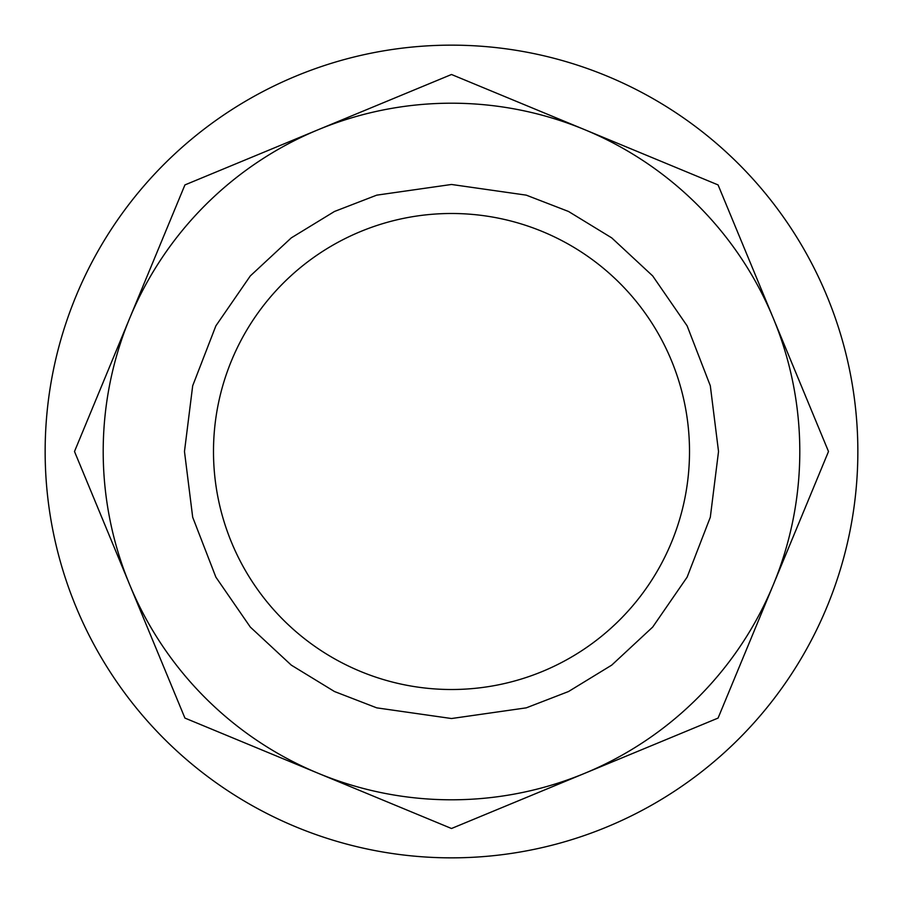 <?xml version="1.0" encoding="UTF-8"?>
<svg xmlns="http://www.w3.org/2000/svg" width="903" height="903" viewBox="0 0 903 903"><rect width="100%" height="100%" fill="white"/><g stroke="black" fill="none" stroke-linecap="round" stroke-linejoin="round"><path stroke-width="1.35" d="M45.15 451.5A406.35 406.35 0 0 0 451.5 857.85A406.35 406.35 0 0 0 857.85 451.5A406.35 406.35 0 0 0 451.5 45.15A406.35 406.35 0 0 0 45.15 451.5M376.066 105.753L451.5 74.497L584.794 129.716A348.298 348.298 0 0 0 318.206 129.716L451.5 74.497L718.077 184.923L725.357 202.509M105.753 526.934L74.497 451.5L184.923 184.923L318.206 129.716A348.298 348.298 0 0 0 129.716 318.206L184.923 184.923L318.206 129.716M797.247 376.066L828.502 451.5L718.077 718.077L700.491 725.357M749.321 642.643L718.077 718.077L451.5 828.502L433.914 821.211M526.934 797.247L451.5 828.502L184.923 718.077L74.497 451.5L129.716 318.206A348.298 348.298 0 0 0 584.794 773.284A348.298 348.298 0 0 0 773.284 318.206L828.502 451.5L773.284 584.794M260.357 749.321L184.923 718.077L129.716 584.794M584.794 129.716L718.077 184.923L773.284 318.206A348.298 348.298 0 0 0 584.794 129.716M451.5 213.492A238.008 238.008 0 0 0 213.492 451.5A238.008 238.008 0 0 0 451.5 689.508A238.008 238.008 0 0 0 689.508 451.5A238.008 238.008 0 0 0 451.5 213.492A238.008 238.008 0 0 0 213.492 451.5A238.008 238.008 0 0 0 451.5 689.508A238.008 238.008 0 0 0 689.508 451.5A238.008 238.008 0 0 0 451.5 213.492M451.5 184.472L376.732 195.15L334.482 211.471L291.285 237.873L250.312 275.923L215.885 325.836L192.689 385.773L184.472 451.5L192.689 517.227L215.885 577.164L250.312 627.077L291.285 665.127L334.482 691.529L376.732 707.85L451.5 718.528L526.268 707.85L568.518 691.529L611.715 665.127L652.688 627.077L687.115 577.164L710.311 517.227L718.528 451.5L710.311 385.773L687.115 325.836L652.688 275.923L611.715 237.873L568.518 211.471L526.268 195.15L451.5 184.472"/></g></svg>
